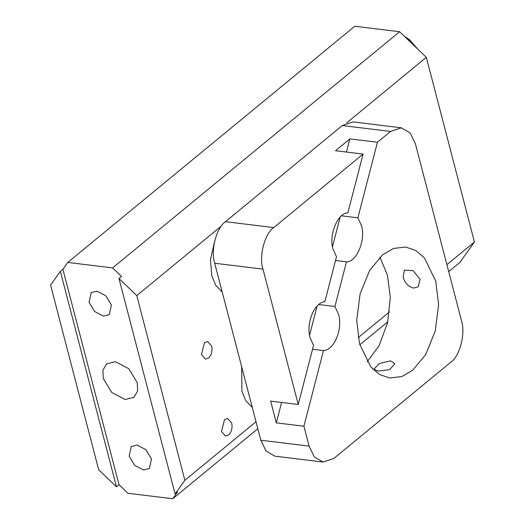 <?xml version="1.0" encoding="UTF-8"?>
<svg xmlns="http://www.w3.org/2000/svg" width="525" height="525" viewBox="0 0 525 525"><rect width="100%" height="100%" fill="white"/><g stroke="black" fill="none" stroke-linecap="round" stroke-linejoin="round"><path stroke-width="0.79" d="M211.667 346.119L207.624 341.539L204.533 342.582L201.442 354.533L205.478 359.113L208.569 358.07C211.523 355.038 212.559 351.054 211.667 346.119M231.709 423.065L227.673 418.484L224.575 419.527L221.484 431.478L225.52 436.065L228.611 435.015C231.571 431.99 232.601 428.006 231.709 423.065M96.974 291.172L91.166 292.635L89.047 302.282L94.618 311.496L103.471 316.116L109.285 314.659L111.405 305.012L105.833 295.792L96.974 291.172M137.064 445.062L131.25 446.526L129.13 456.173L134.702 465.393L143.561 470.013L149.369 468.549L151.489 458.902L145.917 449.682L137.064 445.062M115.343 361.673L106.522 363.891L102.893 370.296L103.313 378.518L111.759 392.503L125.193 399.512L134.013 397.294L137.642 390.882L137.222 382.666L128.776 368.681L115.343 361.673M119.018 484.733L62.895 269.286L60.355 271.373L116.478 486.826L119.018 484.733L127.916 493.27L172.751 498.75L257.821 428.741M172.751 498.75L177.64 491.899L175.101 493.986L118.978 278.539L121.518 276.445L112.619 267.908L399.623 31.73L354.788 26.25L67.784 262.434L112.619 267.908M175.101 493.986L184.885 480.283L136.782 295.614L118.978 278.539M60.355 271.373L50.571 285.082L98.674 469.75L116.478 486.826M241.684 366.778L241.907 391.315L245.844 400.785L252.289 407.492L245.844 400.785L241.907 391.315L241.684 366.778M214.377 242.438L210.433 259.822L211.838 275.894L215.775 285.364L222.219 292.071L215.775 285.364L211.838 275.894L210.433 259.822L214.377 242.438M346.736 122.837L426.326 57.337L399.623 31.73M136.782 295.614L221.458 225.934M426.326 57.337L474.429 242.012L459.756 262.566L448.704 271.661M62.895 269.286L67.784 262.434M359.815 344.807L387.778 321.799M184.885 480.283L256.003 421.759M358.201 337.66L389.498 311.902M446.887 264.679L474.429 242.012M401.343 127.811L353.062 121.912L342.313 125.541L390.593 131.44L401.343 127.811L410.13 132.95L415.387 143.738L461.488 320.716C465.754 333.388 459.834 356.245 450.719 362.283L333.887 458.423L323.137 462.059L274.857 456.159L266.07 451.021L260.813 440.226L309.094 446.125L314.35 456.914L323.137 462.059M378.02 371.123L389.629 369.672L394.833 363.681L390.508 360.846L379.234 363.595L373.905 369.134L378.02 371.123M403.141 277.167C404.952 283.132 408.43 286.775 413.569 288.087L418.143 286.84L420.098 279.241L413.024 270.67L404.401 270.139L403.141 277.167M281.61 402.432L276.321 422.861L303.909 426.228L323.498 350.588L312.539 349.25M341.65 215.841L357.879 217.829L377.449 142.255L349.86 138.882L346.454 152.047M318.8 304.52L334.917 306.488L346.48 261.85L335.521 260.512M349.86 138.882L335.495 150.708L363.083 154.081L347.832 212.96C337.87 212.592 328.532 235.075 333.027 249.099L336.486 256.777L324.857 301.698C314.298 302.479 305.819 323.262 310.118 337.824L313.53 345.437L298.239 404.467L270.651 401.093L276.321 422.861M363.083 154.081L273.761 227.588C264.646 233.618 258.727 256.476 262.992 269.148L298.239 404.467M334.917 306.488L338.566 314.416C342.923 329.162 334.169 350.175 323.498 350.588M303.909 426.228L309.094 446.125M390.593 131.44L377.449 142.255M357.879 217.829L361.476 225.691C366.004 239.833 356.527 262.415 346.48 261.85M435.757 281.157L438.618 304.598L435.232 331.144L425.663 354.624L412.689 370.217L401.756 376.569L389.662 378L379.614 374.542L370.821 366.982L359.559 343.855L356.705 320.414L360.091 293.869L369.659 270.388L382.627 254.796L393.566 248.443L405.661 247.012L415.708 250.471L424.495 258.031L435.757 281.157M342.313 125.541L225.481 221.688C216.366 227.725 210.446 250.582 214.712 263.248L260.813 440.226M379.916 257.211L387.476 275.257L390.331 297.399L387.594 322.599L379.135 345.608L367.126 361.902M416.798 48.202L408.194 38.903L404.499 36.409M417.697 49.061L409.507 39.67L405.136 36.783M262.992 269.148L214.712 263.248M225.481 221.688L273.761 227.588M309.56 335.245L317.113 306.082M332.502 246.671L340.115 217.265"/></g></svg>
